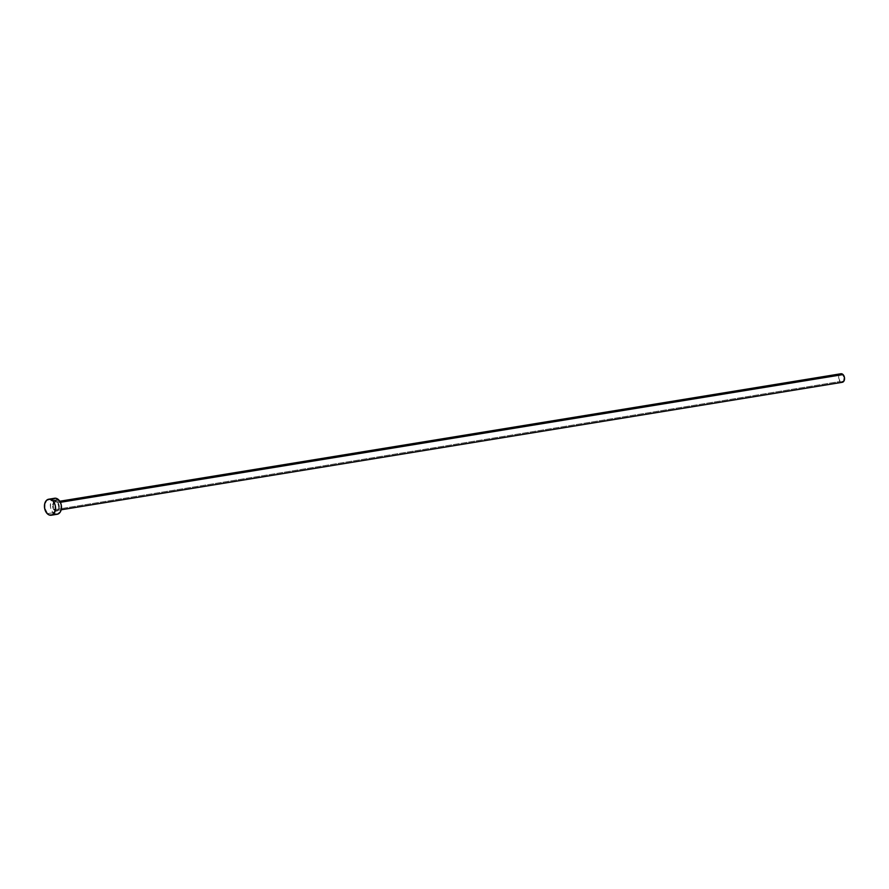 <?xml version="1.0" encoding="UTF-8"?>
<svg xmlns="http://www.w3.org/2000/svg" width="889" height="889" viewBox="0 0 889 889"><rect width="100%" height="100%" fill="white"/><g stroke="black" fill="none" stroke-linecap="round" stroke-linejoin="round"><path stroke-width="0.67" stroke-dasharray="4.45 3.33" d="M54.262 510.142A4.867 3.289 -99.3 0 0 58.818 509.141A4.867 3.289 -99.3 0 0 57.541 502.374L54.996 501.474L52.718 504.185L53.273 508.741L56.151 511.086L58.441 509.842L59.219 507.43L58.885 504.63L57.541 502.374A4.867 3.289 -99.3 0 0 52.984 503.374A4.867 3.289 -99.3 0 0 54.262 510.142M57.752 502.741A4.323 2.923 80.7 0 1 59.263 507.03A4.323 2.923 80.7 0 1 57.374 510.364A4.323 2.923 80.7 0 1 54.84 509.641A4.323 2.923 80.7 0 1 53.351 505.074A4.323 2.923 80.7 0 1 55.596 501.929A4.323 2.923 80.7 0 1 57.752 502.741L60.374 502.318L57.752 502.741A4.323 2.923 80.7 0 1 59.241 507.319A4.323 2.923 80.7 0 1 56.985 510.464A4.323 2.923 80.7 0 1 54.84 509.641L840.127 381.47L54.84 509.641A4.323 2.923 80.7 0 1 53.329 505.363A4.323 2.923 80.7 0 1 55.207 502.029A4.323 2.923 80.7 0 1 57.752 502.741M840.894 373.758A4.323 2.923 -99.3 0 0 838.638 376.903A4.323 2.923 -99.3 0 0 840.127 381.47A4.323 2.923 -99.3 0 0 842.283 382.292M54.596 498.251A8.112 5.49 -99.3 0 0 50.384 504.152A8.112 5.49 -99.3 0 0 53.173 512.72L47.273 513.686L53.173 512.72A8.112 5.49 -99.3 0 0 57.207 514.264M57.407 514.231L56.329 514.298M55.24 514.075L52.273 511.664L50.529 507.43L50.606 502.807L52.451 499.351M54.396 498.296L55.474 498.218M841.227 382.192L840.661 381.903M840.127 381.47L838.627 377.814L839.749 374.336M840.783 373.78L841.361 373.736M59.785 501.24L55.596 501.929L57.552 502.696C59.374 507.73 59.185 510.308 56.985 510.464L61.185 509.775"/><path stroke-width="1.33" d="M61.185 509.775L842.283 382.292A4.323 2.923 -99.3 0 0 844.528 379.147A4.323 2.923 -99.3 0 0 843.039 374.58L60.374 502.318L843.039 374.58A4.323 2.923 -99.3 0 0 840.894 373.758L59.785 501.24M51.318 515.22L57.207 514.264A8.112 5.49 -99.3 0 0 61.419 508.364A8.112 5.49 -99.3 0 0 58.63 499.796L52.74 500.751L58.63 499.796A8.112 5.49 -99.3 0 0 54.596 498.251L48.706 499.218A8.112 5.49 80.7 0 1 52.74 500.751A8.112 5.49 80.7 0 1 55.529 509.319A8.112 5.49 80.7 0 1 51.318 515.22A8.112 5.49 80.7 0 1 47.273 513.686A8.112 5.49 80.7 0 1 44.483 505.119A8.112 5.49 80.7 0 1 48.706 499.218M52.451 499.351L55.474 498.218L57.629 498.985L60.285 502.118L61.263 505.085L61.197 509.708L60.13 512.231L57.407 514.231L55.24 514.075M47.273 513.686L44.639 508.397L44.706 503.774L46.561 500.307L49.584 499.174L52.74 500.751L54.396 503.085L55.374 506.041L55.307 510.664L52.529 514.809L49.34 515.031L47.273 513.686M839.749 374.336L842.505 374.147L844.45 377.403L843.839 381.214L841.227 382.192"/></g></svg>

